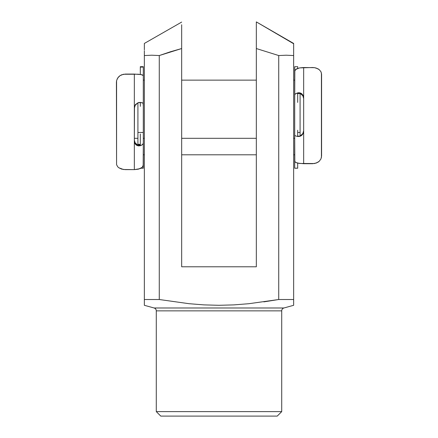 <?xml version="1.0" encoding="UTF-8"?>
<svg xmlns="http://www.w3.org/2000/svg" width="438" height="438" viewBox="0 0 438 438"><rect width="100%" height="100%" fill="white"/><g stroke="black" fill="none" stroke-linecap="round" stroke-linejoin="round"><path stroke-width="0.66" d="M154.094 307.985A2.984 2.984 0 0 1 156.284 310.865L156.284 411.621L160.768 416.1L277.232 416.1L281.716 411.621L156.284 411.621L281.716 411.621L281.716 310.865A2.984 2.984 0 0 1 283.906 307.985L293.657 305.297L293.657 299.515L278.727 299.515L248.844 303.709L233.865 304.892L218.907 305.297L203.971 304.881L189.057 303.698L159.273 299.515L144.343 299.515L144.343 305.297L154.094 307.985L283.906 307.985A2.984 2.984 0 0 0 281.716 310.865L156.284 310.865A2.984 2.984 0 0 0 154.094 307.985L283.906 307.985M256.329 24.161L256.329 48.541L278.727 55.549L286.195 55.21L293.657 55.549L293.657 46.028M293.657 46.882L293.657 49.324M293.657 45.426L293.657 44.72M256.329 23.537L256.329 21.9L293.657 43.756M293.657 43.45L293.657 44.347L293.657 43.45L256.329 21.9L256.329 266.78L181.671 266.78L181.671 48.541L170.404 51.777L159.273 55.549L159.273 299.515L189.057 303.698L203.971 304.881L218.907 305.297L233.865 304.892L248.844 303.709L278.727 299.515L278.727 55.549L256.329 48.541L256.329 266.78L181.671 266.78L181.671 24.747M256.329 27.714L256.329 25.311M256.329 31.322L256.329 29.308M256.329 35.352L256.329 33.43M256.329 39.573L256.329 37.86M256.329 43.997L256.329 42.612M293.657 305.193L293.657 304.886L293.657 305.193M293.657 300.249L293.657 305.297M293.657 304.388L293.657 299.515L278.727 299.515L263.829 301.87M144.343 305.193L144.343 50.726L144.343 55.549L151.805 55.21L159.273 55.549L181.671 48.541L181.671 27.769M277.232 416.1L160.768 416.1L156.284 411.621L156.284 310.865L281.716 310.865L281.716 411.621L277.232 416.1M144.343 44.364L144.343 49.866M144.343 304.886L144.343 55.549L151.805 55.21L159.273 55.549L159.273 299.515L144.343 299.515M293.657 44.347L293.657 299.515L293.657 55.549L286.195 55.21L278.727 55.549L278.727 299.515M181.671 37.86L181.671 39.617M181.671 42.595L181.671 43.975M181.671 33.496L181.671 35.347M181.671 29.439L181.671 31.35M144.343 43.68L144.343 44.337M144.343 45.432L144.343 44.939M144.343 46.877L144.343 46.269M256.329 21.9L256.329 23.559M144.343 43.45L181.671 22.086M300.079 93.562L300.079 135.862L300.079 93.562M297.692 132.479L300.079 132.479L297.692 132.479M294.703 135.189L294.818 161.71L295.814 162.503L298.032 163.199L303.665 163.702L303.665 131.176L303.145 133.535L301.705 135.408L299.707 136.421L297.692 136.492L297.692 130.234L297.692 136.492L295.48 135.9L294.703 135.189L294.703 94.865L295.48 93.776L297.692 92.878L297.692 102.421L297.692 92.878L299.707 92.796L301.705 93.688L303.145 95.473L303.665 97.751L303.665 163.702L312.623 163.702L316.324 163.04L319.182 161.326L320.961 158.923L321.58 156.092L321.58 74.285L320.966 71.75L319.198 69.62L316.34 68.109L314.555 67.676L303.665 67.529L299.641 67.895L296.745 68.799L294.818 70.567L294.703 102.421L294.703 94.865L295.48 93.776L298.667 92.725L300.742 93.113L303.145 95.473L303.665 97.751L303.665 67.529L303.665 131.176L303.145 133.535L300.736 136.037L297.692 136.492L295.48 135.9L294.703 135.189L294.703 168.23L297.692 168.23L294.703 168.165L297.692 168.165L297.692 163.122L297.692 168.165M143.297 138.315L143.297 143.281L143.297 138.315L144.343 138.315L143.297 138.315L143.297 103.302M181.671 138.315L256.329 138.315L181.671 138.315M293.657 138.315L294.703 138.315L293.657 138.315M137.921 132.479L143.297 132.479L137.921 132.479M137.921 138.315L137.921 102.979L137.921 138.315L134.335 138.315L137.921 138.315L137.921 145.011L137.921 138.315M294.703 96.836L294.703 131.871M116.579 80.663L116.574 164.71L117.778 166.862L118.802 167.765L123.445 169.501L134.335 169.632L138.359 169.183L142.191 167.376L143.297 165.126L143.297 168.214L143.297 143.281L143.1 143.971L141.573 145.219L138.293 145.92L135.473 144.348L134.335 141.189L134.466 106.757L135.479 104.54L138.293 102.574L140.308 102.399L143.297 103.22L143.297 75.588L141.25 74.602L134.335 74.077L134.335 107.983L134.335 74.077L125.377 74.077L121.676 74.788L120.111 75.604L117.784 77.86L116.574 80.68L116.42 82.224L116.574 164.71L117.778 166.862L118.802 167.765L121.66 169.117L125.377 169.632L134.335 169.632L134.335 107.983L135.479 104.54L138.293 102.574L140.308 102.399L140.308 106.341L140.308 102.399L143.1 102.99L143.297 106.341L143.297 66.696L140.308 66.696L140.308 67.091L143.297 67.091L143.297 66.696M117.039 79.212L118.818 76.639L120.111 75.604L123.461 74.257L138.348 74.225L142.186 74.832L143.297 75.588L143.297 67.091L140.308 67.091L140.308 74.438L140.308 66.696M136.087 104.195L137.324 103.269L135.139 105.405L136.087 104.195M134.543 106.817L135.139 105.405L134.335 108.345L134.543 106.817M134.543 141.518L134.335 140.111L135.139 142.821L134.543 141.518M136.087 143.927L135.139 142.821L137.324 144.77L136.087 143.927M140.308 145.734L140.308 133.979L140.308 145.734L138.293 145.92L136.295 145.115L134.855 143.401L134.335 141.189L134.335 169.632L139.974 168.685L142.191 167.376L143.182 165.892L143.297 143.281L142.52 144.622L140.308 145.734M138.403 102.815L137.324 103.269L138.403 102.815M139.777 102.667L139.388 102.656L139.777 102.667M140.067 144.808L140.308 144.381L139.388 145.109L140.308 144.381M138.403 145.126L139.388 145.109L137.324 144.77L138.403 145.126M301.913 134.68L300.676 135.588L302.861 133.491L301.913 134.68M303.457 132.106L302.861 133.491L303.665 130.601L303.457 132.106M303.457 97.181L303.665 98.632L302.861 95.834L303.457 97.181M301.913 94.69L302.861 95.834L300.676 93.82L301.913 94.69M297.692 66.762L297.692 68.41L297.692 66.696L294.703 66.696L294.703 94.865M320.966 71.75L319.198 69.62L317.9 68.766L314.555 67.676L312.623 67.529L299.641 67.895L295.809 69.363L294.703 71.191L294.703 66.762M294.703 168.165L294.703 161.304L295.814 162.503L299.652 163.462L314.539 163.533L317.889 162.284L319.182 161.326L320.961 158.923M321.421 72.954L321.421 157.565M299.597 136.015L300.676 135.588L299.597 136.015M298.223 136.081L298.612 136.125L298.223 136.081M297.933 93.633L298.612 93.398L297.692 93.978M299.597 93.431L298.612 93.398L300.676 93.82L299.597 93.431M294.703 80.132L293.657 80.132M256.329 80.132L181.671 80.132M144.343 80.132L143.297 80.132M140.308 144.343L137.921 144.343M294.703 154.795L293.657 154.795M256.329 154.795L181.671 154.795M144.343 154.795L143.297 154.795M143.297 168.23L140.959 168.23"/></g></svg>
